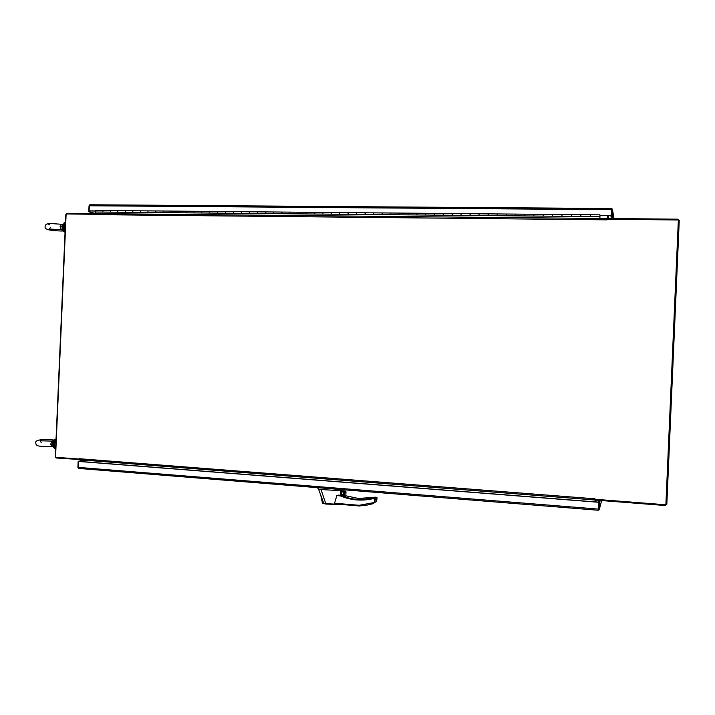 <?xml version="1.0" encoding="UTF-8"?>
<svg xmlns="http://www.w3.org/2000/svg" width="715" height="715" viewBox="0 0 715 715"><rect width="100%" height="100%" fill="white"/><g stroke="black" fill="none" stroke-linecap="round" stroke-linejoin="round"><path stroke-width="1.07" d="M595.059 499.267L595.023 500.044L665.343 505.532L666.827 504.281L679.25 220.551L677.883 219.174L607.348 218.495L607.312 219.264L678.356 219.97L665.88 504.781L595.023 499.267L594.916 498.668M607.562 215.599L607.437 218.495L607.562 215.599M608.465 215.608L608.34 218.504M595.032 501.885L595.112 500.053L595.032 501.885M596.015 500.125L595.935 501.957M79.66 459.531L56.271 457.993L55.287 456.742L65.834 214.446L66.924 213.285L90.358 213.794M95.202 213.606L95.283 211.792M599.313 500.375L598.812 502.18L599.724 502.252L599.42 509.062L598.848 510.072L598.812 502.18L78.158 461.309L84.468 460.165L84.397 461.792M65.065 232.053C63.653 228.237 63.805 224.787 65.521 221.695M65.172 229.738L65.431 223.652M111.04 210.684L110.512 210.55L110.181 212.141L102.754 212.069L103.085 210.478L102.754 212.069L95.363 212.006L95.694 210.416L110.45 210.55M125.956 210.818L125.447 210.675L125.125 212.275L117.635 212.203L117.957 210.612L117.635 212.203L110.181 212.141L110.512 210.55L103.085 210.478M141.007 210.952L140.498 210.809L140.185 212.418L132.641 212.346L132.954 210.746L132.641 212.346L125.125 212.275L125.447 210.675L110.512 210.55M156.174 211.086L155.682 210.943L155.378 212.552L147.764 212.48L148.077 210.871L147.764 212.48L140.185 212.418L140.498 210.809L125.447 210.675M171.466 211.22L170.992 211.077L170.688 212.695L163.02 212.623L163.324 211.005L163.02 212.623L155.378 212.552L155.682 210.943L140.498 210.809M186.892 211.354L186.427 211.211L186.132 212.838L178.393 212.766L178.696 211.14L178.393 212.766L170.688 212.695L170.992 211.077L155.682 210.943M202.443 211.488L201.996 211.345L201.702 212.981L193.899 212.909L194.194 211.283L193.899 212.909L186.132 212.838L186.427 211.211L170.992 211.077M218.129 211.631L217.691 211.488L217.414 213.124L209.54 213.052L209.826 211.417L209.54 213.052L201.702 212.981L201.996 211.345L186.427 211.211M233.939 211.765L233.251 213.267L225.314 213.195L225.591 211.551L225.314 213.195L217.414 213.124L217.691 211.488L201.996 211.345M249.893 211.908L249.222 213.419L241.214 213.347L241.491 211.694L241.214 213.347L233.251 213.267L233.528 211.622L217.691 211.488M265.98 212.051L265.328 213.571L257.257 213.49L257.525 211.837L257.257 213.49L249.222 213.419L249.49 211.765L233.528 211.622M282.202 212.194L281.576 213.714L273.434 213.642L273.693 211.98L273.434 213.642L265.328 213.571L265.587 211.908L249.49 211.765M298.566 212.337L297.958 213.865L289.754 213.794L290.004 212.123L289.754 213.794L281.576 213.714L281.835 212.051L265.587 211.908M315.074 212.48L314.493 214.017L306.208 213.946L306.458 212.266L306.208 213.946L297.958 213.865L298.209 212.194L281.835 212.051M331.724 212.632L331.161 214.169L322.805 214.098L323.046 212.409L322.805 214.098L314.493 214.017L314.734 212.337L298.209 212.194M348.518 212.775L347.982 214.33L339.554 214.25L339.786 212.552L339.554 214.25L331.161 214.169L331.394 212.48L314.734 212.337M365.454 212.927L364.945 214.482L356.445 214.402L356.669 212.704L356.445 214.402L347.982 214.33L348.205 212.632L331.394 212.48M382.552 213.079L382.06 214.643L373.489 214.563L373.704 212.856L373.489 214.563L364.945 214.482L365.168 212.775L348.205 212.632M399.792 213.231L399.328 214.795L390.676 214.723L390.882 212.999L390.676 214.723L382.06 214.643L382.275 212.927L373.704 212.856L399.497 213.088M417.185 213.383L416.747 214.956L408.015 214.875L408.22 213.15L408.015 214.875L399.328 214.795L399.533 213.079L390.882 212.999M434.729 213.535L434.327 215.117L425.514 215.036L425.702 213.311L425.514 215.036L416.747 214.956L416.943 213.231L399.533 213.079M452.434 213.696L452.059 215.287L443.166 215.206L443.354 213.463L443.166 215.206L434.327 215.117L434.506 213.383L408.22 213.15M470.3 213.848L469.952 215.447L460.978 215.367L461.157 213.615L460.978 215.367L452.059 215.287L452.238 213.544L425.702 213.311M488.327 214.008L488.005 215.617L478.952 215.528L479.122 213.776L478.952 215.528L469.952 215.447L470.121 213.696L461.157 213.615L488.139 213.865M506.515 214.169L506.22 215.787L497.095 215.698L497.247 213.937L497.095 215.698L488.005 215.617L488.166 213.857L479.122 213.776M524.873 214.33L524.604 215.948L515.39 215.867L515.542 214.098L515.39 215.867L506.22 215.787L506.372 214.017L488.166 213.857M543.4 214.491L543.159 216.127L533.864 216.037L533.998 214.259L533.864 216.037L524.604 215.948L524.747 214.178L515.542 214.098L524.73 214.187M562.097 214.652L561.883 216.296L552.498 216.207L552.624 214.42L552.498 216.207L543.159 216.127L543.293 214.339L533.998 214.259L543.275 214.348M580.964 214.822L580.786 216.466L571.312 216.386L571.428 214.58L571.312 216.386L561.883 216.296L562.008 214.5L543.293 214.339M599.84 218.468L599.858 216.645L590.295 216.556L590.402 214.75L590.295 216.556L580.786 216.466L580.893 214.67L571.428 214.58L599.957 214.84L599.912 218.468M95.363 212.006L96.007 213.606M599.858 216.645L599.965 214.84M95.211 213.383L89.464 211.828L89.116 210.871L95.283 210.925L95.301 211.81M125.384 210.684L117.957 210.612M140.444 210.818L132.954 210.746M155.629 210.952L148.077 210.871M170.939 211.086L163.324 211.005M186.374 211.22L178.696 211.14M201.943 211.354L194.194 211.283M217.646 211.497L209.826 211.417M233.474 211.631L225.591 211.551M249.446 211.774L241.491 211.694M265.542 211.917L257.525 211.837M281.79 212.051L273.693 211.98M298.164 212.203L290.004 212.123M314.689 212.346L306.458 212.266M331.358 212.489L323.046 212.409M348.169 212.641L339.786 212.552M365.133 212.784L356.669 212.704M452.211 213.553L443.354 213.463M515.542 214.098L497.247 213.937M571.428 214.58L552.624 214.42M611.593 209.763L611.656 218.54M600.144 215.537L611.343 215.635L612.013 208.744L612.558 218.54M89.116 210.871L89.33 205.768L90.17 204.758L611.629 208.691M611.343 215.635L611.593 209.799M89.5 210.979L95.238 211.023M95.202 213.562L88.767 211.819L89.026 205.866L89.75 204.839M611.388 208.53L612.013 208.744M611.298 216.609L612.21 216.618M600.117 215.421L611.316 215.519M88.767 211.819L89.464 211.828M599.054 500.357L598.553 502.162M90.188 214.25L66.138 213.955L55.547 457.26L79.526 459.066M79.991 459.799L594.746 499.973L594.755 498.793L79.517 458.726L79.991 459.799L594.746 499.964L595.032 499.052M84.772 460.174L84.701 461.819M606.99 219.782L607.062 218.54L90.707 213.562L90.144 214.58L607.062 219.845L607.285 219.264M95.56 212.48L95.506 213.606M607.071 218.549L607.276 219.469M84.459 460.344L78.453 461.434L78.194 467.387L78.936 468.459L598.106 510.242L598.518 509.017M598.455 510.099L598.518 508.991M78.534 468.343L77.899 467.252L78.158 461.309M598.848 510.072L598.196 510.233M598.786 502.296L78.453 461.434M600.216 500.446L599.724 502.252M610.86 215.635L611.405 218.531M55.6 449.485C54.161 446.267 54.313 442.817 56.056 439.135M55.69 447.536L55.949 441.45M359.305 505.961L336.854 504.084L334.548 503.226L336.845 495.602L340.992 494.995L340.796 493.895L342.262 495.003L343.611 494.431M343.701 492.331L342.405 491.545L340.671 493.171L340.304 491.125L343.745 491.411M343.701 492.492L342.074 491.67C340.394 492.805 340.474 493.868 342.297 494.86L343.62 494.244M343.245 494.61L342.762 494.655C341.18 494.011 340.912 493.028 341.967 491.697M340.742 489.981L337.23 490.49L321.053 489.543L325.772 503.664L340.903 504.424M340.796 493.895L340.671 493.171M344.174 491.151L343.709 496.371L343.924 491.42L344.728 492.492L345.98 491.929L345.828 491.187L340.304 491.125M340.358 490.839L344.567 490.973L340.751 490.66L340.635 490.106M321.053 489.543L318.622 489.283L323.779 503.512L332.618 504.486L342.253 504.531M317.397 487.648L318.622 489.283M370.576 498.534L373.534 497.998L372.533 498.793C361.522 501.206 350.77 500.241 340.286 495.879L340.992 494.995M343.549 495.951L341.252 495.048M359.35 505.97L367.68 504.978L359.332 505.979L359.153 505.291L374.437 502.493L375.536 498.668L374.58 498.963L375.053 498.105L373.561 497.98L375.107 497.175L376.617 497.309M325.843 504.066L322.438 503.128L325.861 504.075L342.887 504.584M323.394 502.448L322.438 503.128L320.767 495.191M377.055 497.837L376.34 501.465L373.882 503.101M358.537 498.48L345.81 495.79L358.537 498.48L374.937 497.202L370.281 498.686C360.101 500.464 350.207 499.347 340.599 495.343L338.275 495.129M344.442 491.804L344.237 496.55L343.709 496.371M344.237 496.55L345.801 495.996M343.924 491.42L343.531 496.273M367.68 504.978L372.524 503.834L374.437 502.493M374.428 502.484L374.58 498.963L372.533 498.793L372.542 498.221M61.678 229.738L62.268 229.765L62.482 224.233L61.597 224.304L60.114 226.539L61.365 229.578M62.268 229.765L63.742 230.713L63.054 226.816L64.064 223.321L61.946 226.753L60.114 226.539M64.699 232.053L62.428 229.864M62.509 224.215L61.678 224.313M50.586 227.316L49.353 229.032L61.606 229.73L65.056 232.402M63.224 230.57L61.946 226.753L63.054 226.816M63.76 223.098L65.092 222.41M50.64 444.194L52.15 441.271L53.062 441.164L52.481 444.14L50.64 444.194L51.918 446.544L52.633 446.634L51.918 446.544M53.062 441.164L54.617 440.36L53.589 444.167L54.295 447.733L52.481 444.14L52.633 446.634L53.777 447.563M55.69 439.09L53.232 441.084M53.446 447.259L52.821 446.714M54.09 440.449L52.481 444.14L53.589 444.167M53.974 447.93L55.243 448.743M89.33 205.768L611.575 209.674M612.505 209.808L614.006 218.558M598.482 509.107L78.194 467.387M601.646 500.563L599.42 509.062M358.555 498.48L371.952 497.819L370.281 498.686L373.4 497.998M341.1 495.003L340.286 495.879L336.845 495.602M334.548 503.226L359.153 505.291M376.993 499.195L375.473 500M376.573 497.309L377.055 497.863L375.536 498.668L375.053 498.105L376.573 497.309M374.937 497.202L377.037 497.72M344.55 496.603L344.728 492.492M345.98 491.929L345.801 496.022M373.561 497.98L375.107 497.175M63.742 230.713L65.056 232.312M65.065 222.463L64.064 223.321M55.216 448.68L54.295 447.733M54.617 440.36L56.065 438.876M373.704 212.856L365.168 212.775M461.157 213.615L452.238 213.544M533.998 214.259L524.747 214.178M599.957 214.831L590.402 214.75M90.17 204.758L611.298 208.512M607.062 218.54L90.707 213.562M598.106 510.242L78.936 468.459M342.664 494.843L343.129 494.637M359.332 505.979L336.854 504.084M61.624 224.304L51.855 223.572C44.723 223.482 45.93 225.082 45.188 226.28C43.901 229.756 50.747 230.668 60.9 230.999L63.269 230.972M48.665 224.26L49.496 224.599M54.17 440.038L51.811 439.805C38.449 438.778 34.785 440.914 35.75 443.148C36.385 444.408 35.053 445.892 42.149 446.428L51.954 446.553M56.065 438.787L52.41 441.137L40.147 440.771L41.211 442.585"/></g></svg>
